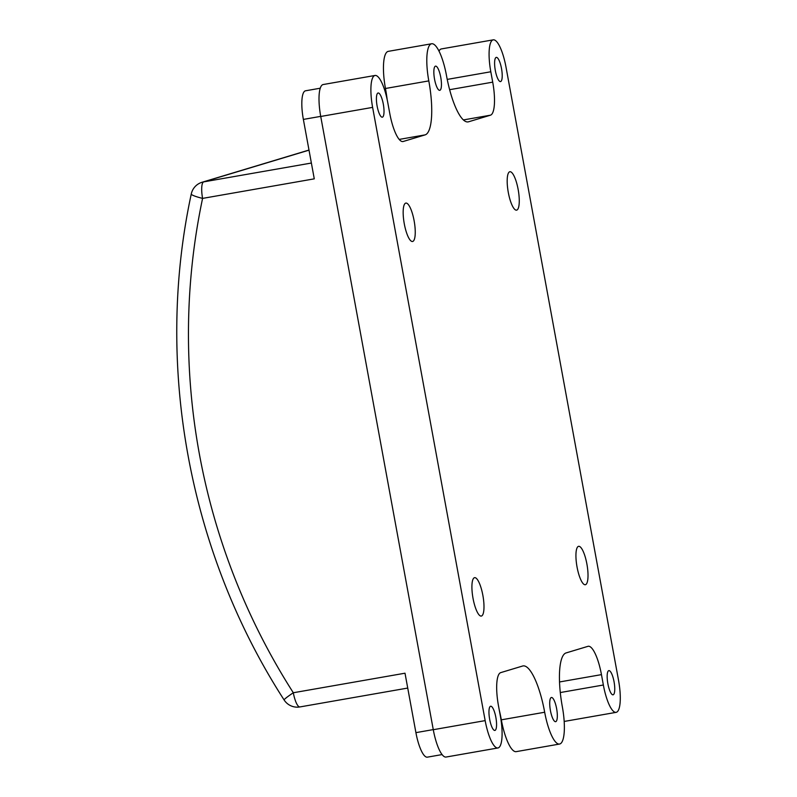 <?xml version="1.0" encoding="UTF-8"?>
<svg xmlns="http://www.w3.org/2000/svg" width="797" height="797" viewBox="0 0 797 797"><rect width="100%" height="100%" fill="white"/><g stroke="black" fill="none" stroke-linecap="round" stroke-linejoin="round"><path stroke-width="1.2" d="M518.15 189.467A19.497 5.111 80.1 0 0 509.861 171.744A19.497 5.111 80.1 0 0 508.297 192.426A19.497 5.111 80.1 0 0 516.586 210.149A19.497 5.111 80.1 0 0 518.15 189.467M414.131 220.809A19.497 5.111 80.1 0 0 405.842 203.086A19.497 5.111 80.1 0 0 404.278 223.768A19.497 5.111 80.1 0 0 412.567 241.491A19.497 5.111 80.1 0 0 414.131 220.809M482.872 595.389A19.497 5.111 80.1 0 0 474.594 577.666A19.497 5.111 80.1 0 0 473.029 598.348A19.497 5.111 80.1 0 0 481.308 616.071A19.497 5.111 80.1 0 0 482.872 595.389M586.901 564.047A19.497 5.111 80.1 0 0 578.612 546.324A19.497 5.111 80.1 0 0 577.048 567.006A19.497 5.111 80.1 0 0 585.337 584.729A19.497 5.111 80.1 0 0 586.901 564.047M550.418 710.516A12.284 3.218 -99.9 0 1 551.404 697.485A12.284 3.218 -99.9 0 1 556.625 708.643A12.284 3.218 -99.9 0 1 555.639 721.674A12.284 3.218 -99.9 0 1 550.418 710.516M434.544 79.172A12.284 3.218 -99.9 0 1 435.531 66.141A12.284 3.218 -99.9 0 1 440.751 77.299A12.284 3.218 -99.9 0 1 439.765 90.33A12.284 3.218 -99.9 0 1 434.544 79.172M607.862 683.657A12.284 3.218 -99.9 0 1 608.848 670.626A12.284 3.218 -99.9 0 1 614.059 681.784A12.284 3.218 -99.9 0 1 613.082 694.815A12.284 3.218 -99.9 0 1 607.862 683.657M489.657 719.263A12.284 3.218 -99.9 0 1 490.643 706.242A12.284 3.218 -99.9 0 1 495.864 717.4A12.284 3.218 -99.9 0 1 494.877 730.431A12.284 3.218 -99.9 0 1 489.657 719.263M377.111 106.031A12.284 3.218 -99.9 0 1 378.097 93A12.284 3.218 -99.9 0 1 383.317 104.158A12.284 3.218 -99.9 0 1 382.331 117.189A12.284 3.218 -99.9 0 1 377.111 106.031M495.306 70.415A12.284 3.218 -99.9 0 1 496.292 57.384A12.284 3.218 -99.9 0 1 501.512 68.552A12.284 3.218 -99.9 0 1 500.526 81.573A12.284 3.218 -99.9 0 1 495.306 70.415M402.724 141.567L403.232 141.477A31.193 8.179 -99.9 0 1 402.973 141.537A31.193 8.179 -99.9 0 1 389.723 113.184L387.81 102.803A30.087 7.89 -99.9 0 0 375.028 75.466A30.087 7.89 -99.9 0 0 372.617 107.386L485.164 720.618A30.087 7.89 -99.9 0 0 497.946 747.965A30.087 7.89 -99.9 0 0 500.367 716.045L498.464 705.664A31.193 8.179 -99.9 0 1 500.715 672.628L522.613 666.023A50.958 13.36 80.1 0 1 523.021 665.923A50.958 13.36 80.1 0 1 544.68 712.239A34.998 9.175 -99.9 0 0 559.554 744.049A34.998 9.175 -99.9 0 0 562.363 706.919A50.958 13.36 -99.9 0 1 566.049 652.942L587.947 646.337A31.193 8.179 -99.9 0 1 588.196 646.277A31.193 8.179 -99.9 0 1 601.456 674.631L559.514 681.963M403.232 141.477L425.13 134.872L399.207 139.415M425.13 134.872A50.958 13.36 -99.9 0 0 428.806 80.895A34.998 9.175 -99.9 0 1 431.615 43.765A34.998 9.175 -99.9 0 1 446.489 75.576A50.958 13.36 80.1 0 0 468.148 121.891A50.958 13.36 80.1 0 0 468.566 121.792L490.464 115.186L463.416 119.929M442.086 754.58L427.381 757.15A26.968 7.063 -99.9 0 1 415.914 732.642L405.006 673.206L293.316 692.752A15.591 1.156 147.4 0 0 284.121 699.965A15.591 15.591 0 0 0 299.951 706.929A15.591 4.085 80.1 0 0 300.07 706.899M309.007 150.155L203.713 181.875A15.591 15.043 -106.8 0 0 202.03 182.274A15.591 15.591 0 0 0 191.27 193.99L191.27 193.99A15.591 2.032 -168.1 0 0 202.587 198.393L314.277 178.847L303.368 119.411A26.968 7.063 -99.9 0 1 305.53 90.798L320.235 88.218M559.554 744.049L516.207 751.641A34.998 9.175 -99.9 0 1 501.333 719.83A50.958 13.36 80.1 0 0 499.241 709.918M387.153 99.466A50.958 13.36 80.1 0 0 385.459 88.487A34.998 9.175 -99.9 0 1 388.269 51.357L431.615 43.765M497.946 747.965L446.071 757.04A30.087 7.89 -99.9 0 1 433.279 729.703L320.733 116.472A30.087 7.89 -99.9 0 1 323.144 84.542L375.028 75.466M449.647 89.692L492.715 82.151L490.813 71.77A30.087 7.89 -99.9 0 1 493.223 39.85A30.087 7.89 -99.9 0 1 506.015 67.197L618.562 680.429A30.087 7.89 -99.9 0 1 616.151 712.349A30.087 7.89 -99.9 0 1 603.359 685.012L601.456 674.631M616.151 712.349L564.266 721.434A30.087 7.89 -99.9 0 1 564.186 721.444M439.008 51.157A30.087 7.89 -99.9 0 1 441.339 48.936L493.223 39.85M492.715 82.151A31.193 8.179 -99.9 0 1 490.464 115.186M468.566 121.792L467.739 121.931M544.68 712.239L501.333 719.83M428.806 80.895L385.459 88.487M485.164 720.618L433.279 729.703M372.617 107.386L320.733 116.472M603.359 685.012L560.291 692.543M490.813 71.77L447.237 79.401M433.259 729.604L415.914 732.642M320.713 116.372L303.368 119.411M311.378 163.036L203.713 181.875A15.591 4.085 -99.9 0 0 202.587 198.393A644.165 621.341 -106.8 0 0 293.316 692.752A15.591 4.085 80.1 0 0 299.951 706.929L407.735 688.06M202.03 182.274L308.997 150.045M191.27 193.99C154.389 365.066 188.7 552.062 284.121 699.965"/></g></svg>
